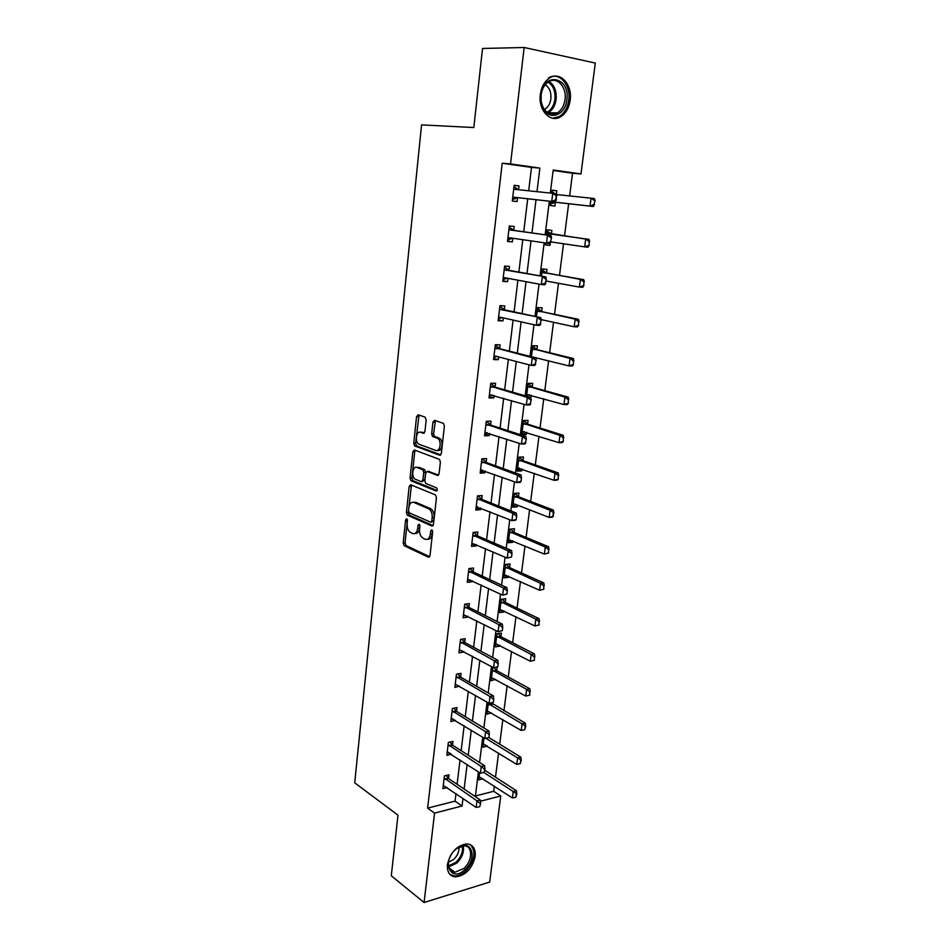 <?xml version="1.0" encoding="UTF-8"?>
<svg xmlns="http://www.w3.org/2000/svg" width="950" height="950" viewBox="0 0 950 950"><rect width="100%" height="100%" fill="white"/><g stroke="black" fill="none" stroke-linecap="round" stroke-linejoin="round"><path stroke-width="1.43" d="M406.719 518.664L405.638 519.781L403.18 542.984L404.178 545.727L428.391 557.199L430.017 555.619L432.654 531.846L431.858 529.839L430.706 530.979L430.374 534.066C429.614 538.282 427.892 540.004 425.184 539.22L422.798 538.092C420.423 536.299 419.354 533.342 419.579 529.209L419.912 526.158L419.128 524.186L418.024 525.314L417.691 528.366C416.955 532.534 415.281 534.244 412.644 533.484L410.305 532.392C407.989 530.634 406.944 527.713 407.158 523.628L406.719 518.664M570.178 100.201C569.014 107.956 565.832 113.478 560.619 116.779C550.394 123.393 538.021 110.153 540.312 94.513C541.417 86.877 544.504 81.367 549.575 77.983C560.144 70.846 572.624 84.669 570.178 100.201M475.178 856.401C472.138 868.751 465.548 875.591 455.406 876.921C449.576 876.126 446.928 871.993 447.438 864.512C450.407 852.257 456.902 845.381 466.937 843.885C473.005 844.586 475.748 848.754 475.178 856.401M426.194 419.876L425.066 417.121L418.154 414.794L416.563 416.611L413.737 443.306L414.628 445.942L439.672 455.228L441.346 453.435L444.386 426.063L443.484 423.379L434.577 420.327L432.927 422.168L431.668 433.794L432.571 436.466L437.713 438.425C442.011 440.978 440.076 452.366 435.694 450.407L418.748 444.125C414.592 441.702 416.361 430.457 420.636 432.286L423.332 433.236L424.947 431.442L426.194 419.876M475.416 795.957L493.691 791.303L500.757 795.957L489.654 882.075L424.08 902.5L391.293 875.793L397.979 815.171L354.718 782.812L421.562 124.889L473.812 127.538L482.541 48.462L524.163 47.5L595.282 63.056L580.984 173.957L553.197 170.002L550.335 193.064M424.08 902.5L434.542 813.117L462.044 805.992L462.983 798.38M528.675 190.808L531.501 167.402L502.218 163.234L427.631 808.141L434.542 813.117M502.218 163.234L510.542 163.922L524.163 47.5M410.733 484.761L409.165 486.436L406.41 512.489L407.372 515.197L431.846 526.003L433.473 524.364L436.442 497.669L435.468 494.902L410.733 484.761M410.044 478.099L412.846 451.737L414.426 449.991L439.458 459.372L440.384 462.08L439.102 473.694L437.439 475.428L427.274 471.473L425.659 473.195L424.84 480.771L425.778 483.479L436.632 487.884C437.641 489.535 437.475 490.568 436.157 491.008L410.982 480.783L410.044 478.099L411.932 478.004L414.734 451.666L412.846 451.737M427.631 808.141L455.062 801.147L455.976 793.571M457.093 784.308L460.037 759.881M461.154 750.678L464.158 725.776M465.262 716.644L468.326 691.232M469.419 682.159L472.542 656.236M473.622 647.259L476.817 620.813M477.897 611.895L481.151 584.915M482.208 576.08L485.533 548.554M486.59 539.802L489.974 511.718M491.019 503.061L494.475 474.406M495.508 465.821L499.035 436.596M500.056 428.106L503.654 398.276M504.664 389.88L508.345 359.444M509.343 351.144L513.083 320.079M514.081 311.885L517.893 280.191M518.878 272.104L522.773 239.744M523.735 231.764L527.713 198.787M448.543 778.513L448.994 774.796L444.41 775.877L442.902 788.654L447.248 787.586M448.436 752.341L451.428 754.276L446.844 755.321L448.364 742.401L452.96 741.392L452.521 745.133M456.534 711.324L456.986 707.584L452.366 708.498L450.822 721.584L455.454 720.409M460.608 677.113L461.047 673.36L456.428 674.179L454.86 687.432L459.539 686.114M464.728 642.449L465.168 638.697L460.524 639.409L458.945 652.84L463.576 652.08L463.659 651.391M468.884 607.477L469.348 603.582L464.681 604.212L463.077 617.809L467.733 617.144L467.839 616.217M473.112 571.936L473.575 568.041L468.896 568.563L467.269 582.326L471.936 581.768L472.079 580.604M477.387 535.931L477.85 532.036L473.159 532.451L471.509 546.404L476.199 545.929L476.366 544.528M478.004 495.841L481.686 499.344L482.184 495.556L477.47 495.876L475.808 510.008L480.51 509.639L480.712 507.977M486.127 462.436L486.578 458.613L481.852 458.826L480.166 473.136L484.892 472.886L485.117 470.963M490.58 425.018L491.031 421.183L486.281 421.289L484.571 435.789L489.309 435.634L489.571 433.449M495.081 387.101L495.544 383.266L490.77 383.254L489.036 397.943L493.798 397.907L494.095 395.438M499.652 348.686L500.116 344.838L495.318 344.707L493.561 359.599L498.346 359.682L498.667 356.927M504.284 309.759L504.735 305.9L499.938 305.651L498.156 320.744L502.954 320.946L503.31 317.906M508.974 270.311L509.426 266.439L504.604 266.071L502.799 281.354L507.621 281.687L508.012 278.35M513.724 230.328L514.188 226.444L509.343 225.958L507.514 241.442L512.347 241.894L512.786 238.26M518.546 189.739L519.009 185.915L514.152 185.286L512.288 200.996L517.144 201.566L517.607 197.671M493.691 791.303L494.356 786.125M495.496 777.183L498.572 753.065M499.7 744.194L502.835 719.601M503.963 710.79L507.157 685.734M508.274 676.97L511.527 651.427M512.644 642.734L515.969 616.693M517.061 608.071L520.446 581.519M521.538 572.969L524.994 545.906M526.074 537.427L529.589 509.829M530.67 501.422L534.256 473.29M535.313 464.966L538.982 436.276M540.028 428.034L543.756 398.774M544.801 390.616L548.601 360.786M549.634 352.711L553.518 322.299M554.539 314.308L558.493 283.29M559.503 275.405L563.528 243.758M564.526 235.968L568.634 203.727M569.632 195.938L572.529 173.232L553.138 170.477M483.122 778.774L478.764 779.843L479.655 772.659M483.978 737.996L482.826 747.199L487.243 746.023M488.348 702.869L486.946 714.163L491.399 712.868M492.492 704.104L492.682 702.608M493.383 667.636L492.718 667.755L491.103 680.722L495.603 679.297M496.696 670.605L497.135 667.066M500.935 636.702L501.398 633.044L496.957 633.733L495.318 646.867L499.759 646.143L499.854 645.323M505.222 602.502L505.697 598.702L501.244 599.296L499.593 612.596L504.034 611.954L504.165 610.921M509.58 567.732L510.055 563.932L505.59 564.431L503.916 577.897L508.381 577.351L508.535 576.092M513.997 532.523L514.472 528.722L509.984 529.126L508.286 542.759L512.763 542.308L512.952 540.823M518.474 496.767L518.938 493.062L514.437 493.371L512.715 507.181L517.216 506.837L517.429 505.103M522.999 460.667L523.462 456.962L518.949 457.164L517.204 471.141L521.716 470.903L521.966 468.932M527.582 424.116L528.046 420.399L523.509 420.494L521.752 434.649L526.276 434.518L526.549 432.298M530.896 397.658L531.204 395.188M532.214 387.089L532.689 383.361L528.141 383.349L526.538 396.174M535.824 358.304L535.919 357.592M536.916 349.588L537.391 345.848L532.819 345.717L531.454 356.713M541.678 311.588L542.153 307.836L537.569 307.598L536.441 316.694M546.499 273.101L546.974 269.337L542.379 268.981L541.488 276.141M545.597 243.152L545.371 244.958L549.979 245.385L550.24 243.236M551.392 234.104L551.855 230.328L547.247 229.852L546.606 235.006M550.798 201.364L550.288 205.509L554.907 206.067L555.382 202.267M556.391 194.216L556.819 190.796L552.188 190.202L551.808 193.218M572.529 173.232L580.984 173.957M480.439 801.23L500.757 795.957M549.326 201.198L545.146 234.804M544.136 242.927L540.039 275.88M539.018 284.121L535.004 316.397M533.971 324.734L530.041 356.357M528.996 364.8L525.148 395.782M524.079 404.32L520.315 434.673M519.234 443.306L515.541 473.041M514.461 481.769L510.839 510.91M509.746 519.721L506.196 548.269M505.091 557.163L501.612 585.141M500.496 594.118L497.088 621.538M495.959 630.598L492.622 657.459M491.494 666.591L488.217 692.93M487.077 702.133L483.871 727.938M482.719 737.212L479.572 762.506M478.408 771.851L475.332 796.634M536.999 191.674L539.885 168.102L510.542 163.922M464.111 789.058L467.115 764.489M468.243 755.238L471.295 730.17M472.423 720.991L475.534 695.424M476.651 686.304L479.833 660.226M480.938 651.178L484.179 624.578M485.284 615.6L488.585 588.454M489.678 579.571L493.05 551.867M494.131 543.067L497.574 514.793M498.643 506.077L502.158 477.233M503.215 468.599L506.801 439.173M507.846 430.623L511.516 400.603M512.549 392.148L516.278 361.499M517.299 353.151L521.122 321.872M522.12 313.619L526.015 281.699M527.013 273.553L530.991 240.967M531.976 232.928L536.026 199.714M455.062 801.147L462.044 805.992M531.501 167.402L539.885 168.102M487.219 746.213L483.93 744.171M455.43 720.646L451.867 718.449M491.352 713.26L487.599 711.051M459.479 686.577L455.442 684.214M495.52 679.903L491.494 677.659M463.576 652.08L459.313 649.741M499.759 646.143L495.674 644.005M467.733 617.144L463.422 614.935M504.034 611.954L499.926 609.936M471.936 581.768L467.578 579.69M508.381 577.351L504.213 575.451M476.199 545.929L471.794 543.994M512.763 542.308L508.559 540.538M480.51 509.639L476.057 507.834M517.216 506.837L512.964 505.174M484.892 472.886L480.391 471.212M521.716 470.903L517.429 469.371M489.309 435.634L484.761 434.114M526.276 434.518L521.942 433.117M493.798 397.907L489.202 396.542M498.346 359.682L493.703 358.459M502.954 320.946L498.251 319.877M507.621 281.687L502.871 280.784M512.347 241.894L507.549 241.169M549.979 245.385L545.407 244.708M519.009 185.915L514.128 185.416M556.819 190.796L552.176 190.321M414.96 533.472C417.394 533.829 418.938 532.071 419.579 528.2L417.691 528.366M419.876 525.386L419.579 528.2M427.571 539.22C430.053 539.553 431.621 537.771 432.262 533.9L430.374 534.066M432.594 530.943L432.262 533.9M407.479 519.994L405.056 542.806L406.042 545.549L429.673 556.712M411.481 485.07L408.286 512.347L409.248 515.054L433.081 525.564M408.512 510.874L409.272 512.822L430.671 522.191L431.811 521.039L432.167 517.774C432.404 513.677 431.359 510.732 429.032 508.927L413.867 502.431C411.231 501.754 409.557 503.512 408.856 507.68L408.512 510.874M431.264 522.144L433.711 520.885L431.811 521.039M413.559 502.312L415.756 502.301L430.92 508.784C433.259 510.589 434.304 513.534 434.067 517.631L433.711 520.885M415.233 450.288L414.734 451.666M438.603 475.036L428.45 471.414M437.119 490.509L413.036 480.759L411.148 480.866M416.943 467.447C412.644 465.464 410.97 476.829 415.197 479.192L421.313 481.709L422.916 479.999L423.736 472.447L422.809 469.751L416.943 467.447L418.843 467.353L416.967 467.447M422.049 481.662L424.816 479.892L422.916 479.999M418.843 467.353L424.709 469.656L425.636 472.352L424.816 479.892M411.932 478.004L413.036 480.759M420.886 432.274L424.401 432.891M437.606 450.336C441.988 452.283 443.923 440.907 439.624 438.366L437.048 438.093M435.444 420.624L433.568 433.746L434.471 436.406L438.959 438.033M419.033 415.091L415.625 443.234L416.516 445.871L440.8 454.86M479.156 776.72L512.371 797.929L513.214 791.516L483.847 772.469M516.278 794.034L515.85 797.252L516.812 793.903L513.214 791.516L516.396 790.685L484.797 770.272M512.371 797.929L515.85 797.252M516.812 793.903L516.396 790.685M479.691 806.74L480.652 803.32L479.691 806.74L476.164 807.429L443.282 785.436M444.161 778.002L476.983 800.874L480.32 800.007L480.652 803.32M446.061 775.485L448.697 778.62L480.32 800.007M476.164 807.429L476.983 800.874L480.094 803.462M455.774 849.288C470.108 836.107 479.287 857.613 464.823 869.784C450.716 883.191 440.931 861.721 455.774 849.288M448.982 859.726C447.402 867.148 449.35 871.34 454.86 872.29L463.802 868.514C472.732 861.056 472.981 845.678 464.075 845.856L456.819 848.433M458.981 847.115C459.242 851.651 457.449 855.796 453.589 859.524L448.459 862.279M449.896 874.392L454.349 875.983C458.031 876.102 461.747 874.546 465.476 871.281C474.786 860.878 476.437 852.019 470.428 844.704M566.829 99.786C565.393 115.829 548.364 121.362 542.699 107.291L541.108 101.828L540.989 94.869C543.317 71.191 570.475 76.879 566.829 99.786M541.108 95.048L541.215 101.472L542.688 106.531C546.404 113.608 551.309 115.71 557.389 112.848C561.557 110.2 564.098 105.782 565.024 99.596C566.96 87.163 556.973 76.166 548.53 81.819C544.469 84.514 541.987 88.932 541.108 95.048M545.217 84.764C549.492 87.578 551.38 92.281 550.881 98.859C550.169 103.681 548.197 107.124 544.944 109.191L544.374 109.487M552.556 118.216L559.206 116.601C564.383 113.335 567.554 107.849 568.706 100.154C571.104 84.859 558.909 71.179 548.435 77.971M483.218 744.064L516.776 764.394L517.619 757.898L485.747 738.269M520.707 760.416L520.279 763.669L521.241 760.285L517.619 757.898L520.814 757.138L488.894 737.568L489.321 734.207L488.894 737.58M516.776 764.394L520.279 763.669M521.241 760.285L520.814 757.138M487.338 711.028L521.229 730.443L522.084 723.864L488.264 703.594M525.196 726.382L524.756 729.671L525.73 726.263L522.084 723.864L525.291 723.176L491.376 702.893M521.229 730.443L524.756 729.671M525.73 726.263L525.291 723.176M483.989 772.433L484.963 768.989L483.989 772.433L480.439 773.169L447.224 752.115M448.103 744.586L481.27 766.531L484.607 765.736L484.963 768.989M449.908 742.057L452.663 745.239L484.607 765.736M480.439 773.169L481.27 766.531L484.405 769.12M488.336 737.699L484.761 738.482L451.202 718.366M452.105 710.742L485.604 731.761L488.953 731.025L489.321 734.207M453.815 708.213L456.689 711.431L488.953 731.025M484.761 738.482L485.604 731.761L488.763 734.338M529.839 695.139L529.744 691.909L529.839 695.139L525.742 696.065L526.609 689.403L492.433 670.059M529.744 691.909L526.609 689.403L529.827 688.774L496.874 670.736L493.952 667.672M491.494 677.576L525.742 696.065L529.304 695.246M530.278 691.802L529.827 688.774M534.434 660.274L534.339 656.996L534.434 660.274L530.302 661.236L531.192 654.491L496.66 636.108M534.339 656.996L531.192 654.491L534.411 653.932L501.125 636.809L497.942 633.579M495.722 643.72L530.302 661.236L533.9 660.369M534.874 656.901L534.411 653.932M539.089 624.981L538.994 621.644L539.089 624.981L534.933 625.979L535.824 619.139L500.947 601.73M538.994 621.644L535.824 619.139L539.066 618.664L505.388 602.454L502.075 599.189M499.985 609.437L534.933 625.979L538.555 625.064M539.541 621.561L539.066 618.664M493.311 702.394L493.739 698.986L493.311 702.394L489.143 703.332L455.24 684.202M456.154 676.483L489.998 696.528L493.359 695.875L493.739 698.986M457.746 673.942L460.762 677.207L493.359 695.875M492.753 702.513L489.143 703.332L489.998 696.528L493.169 699.105M497.776 666.758L498.216 663.314L497.776 666.758L493.584 667.743L459.325 649.61M460.251 641.796L494.439 660.844L497.824 660.262L498.216 663.314M461.724 639.231L464.883 642.556L497.824 660.262M497.218 666.864L493.584 667.743L494.439 660.844L497.646 663.409M502.301 630.658L502.74 627.166L502.301 630.658L498.085 631.679L463.457 614.579M464.396 606.658L498.952 624.684L502.348 624.174L502.74 627.166M465.726 604.069L469.051 607.454L502.348 624.174M501.742 630.752L498.085 631.679L498.952 624.684L502.182 627.249M543.804 589.226L543.721 585.829L543.804 589.226L539.612 590.259L540.526 583.336L505.281 566.924M543.721 585.829L540.526 583.336L543.768 582.92L509.794 567.708L506.255 564.359M504.308 574.726L539.612 590.259L543.269 589.297M544.267 585.758L543.768 582.92M506.896 594.082L507.336 590.544L506.896 594.082L502.633 595.139L467.649 579.096M468.599 571.081L503.524 588.062L506.92 587.622L507.336 590.544M469.775 568.468L473.183 571.864L506.92 587.622M506.326 594.154L502.633 595.139L503.524 588.062L506.766 590.615M548.577 553.007L548.506 549.551L548.577 553.007L544.362 554.087L545.276 547.069L509.663 531.691M548.506 549.551L545.276 547.069L548.542 546.737L514.199 532.511L510.471 529.079M508.678 539.588L544.362 554.087L548.043 553.066M549.041 549.492L548.542 546.737M511.539 557.021L511.991 553.423L511.539 557.021L507.253 558.113L471.889 543.163M472.851 535.04L508.143 550.941L511.563 550.584L511.991 553.423M473.86 532.392L477.411 535.836L511.563 550.584M510.969 557.08L507.253 558.113L508.143 550.941L511.421 553.494M514.366 503.939L549.171 517.429L550.097 510.328L514.104 496.007M553.351 512.81L552.876 516.361L553.886 512.763L550.097 510.328L553.363 510.067L518.676 496.862L514.746 493.347M553.423 516.313L552.437 517.156L549.171 517.429L552.876 516.361M553.886 512.763L553.363 510.067M476.188 506.801L477.47 506.694M516.254 519.46L516.705 515.826L516.254 519.46L515.351 520.315L511.931 520.6L476.188 506.766M477.161 498.536L512.834 513.332L516.266 513.059L516.705 515.826M478.301 499.581L481.686 499.344L516.266 513.059M515.684 519.508L511.931 520.6L512.834 513.332L516.135 515.874M517.596 468.231L519.294 467.982M558.327 479.144L558.256 475.57L558.327 479.144L557.317 480.106L554.04 480.296L554.978 473.1L518.605 459.871M558.256 475.57L554.978 473.1L558.268 472.922L523.201 460.762L519.092 457.164M517.596 467.97L554.04 480.296L557.781 479.18M558.802 475.546L558.268 472.922M437.368 438.081L438.995 438.389M480.51 470.155L482.279 469.918M521.028 481.401L521.491 477.707L521.028 481.401L520.113 482.374L516.669 482.576L480.546 469.894M481.531 461.558L517.584 475.214L521.028 475.012L521.491 477.707M482.232 458.814L486.293 462.508L521.028 475.012M520.457 481.436L516.669 482.576L517.584 475.214L520.909 477.743M522.12 431.918L524.246 431.561M563.291 441.477L563.231 437.843L563.291 441.477L562.258 442.558L558.98 442.676L559.93 435.385L523.165 423.261M563.231 437.843L559.93 435.385L563.219 435.278L527.784 424.199L523.545 420.494M522.144 431.478L558.98 442.676L562.744 441.501M563.778 437.831L563.219 435.278M486.578 421.337L490.746 425.077L525.861 436.466L526.336 439.078L525.291 442.843L526.336 439.078M487.124 432.63L485.189 433.022M525.861 442.819L524.923 443.923L521.479 444.042L484.951 432.535M485.949 424.092L522.405 436.572L525.861 436.466M525.291 442.843L521.479 444.042L522.405 436.572L525.754 439.102M526.692 395.164L529.257 394.63M568.326 403.311L568.266 399.617L568.326 403.311L567.269 404.522L563.979 404.558L564.941 397.171L568.242 397.147L532.416 387.173L528.141 383.586M568.266 399.617L564.941 397.171L527.784 386.187M526.751 394.511L563.979 404.558L567.779 403.322M568.812 399.617L568.242 397.147M491.031 383.551L495.247 387.173L530.753 397.397L531.24 399.926L530.195 403.714L531.24 399.926M492.017 394.832L489.63 395.414M530.765 403.714L529.803 404.949L526.347 404.985L489.428 394.689M490.438 386.139L527.286 397.421L530.753 397.397M530.195 403.714L526.347 404.985L527.286 397.421L530.67 399.926M573.432 364.634L573.372 360.881L573.432 364.634L572.351 365.976L569.038 365.928L570.024 358.435L573.337 358.506L537.118 349.659L532.796 346.204M573.372 360.881L570.024 358.435L532.463 348.638M532.178 356.891L569.038 365.928L572.874 364.634M573.919 360.893L573.337 358.506M495.556 345.266L499.819 348.745L535.717 357.782L536.216 360.228L535.159 364.064L536.216 360.228M496.992 356.499L494.131 357.307M535.741 364.076L534.755 365.441L531.276 365.394L495.496 356.108L493.952 356.345M494.974 347.676L532.237 357.723L535.717 357.782M535.159 364.064L531.276 365.394L532.237 357.723L535.646 360.216M578.597 325.446L578.55 321.622L578.597 325.446L577.493 326.907L574.18 326.776L575.178 319.188L578.491 319.343L541.88 311.659L537.51 308.346M578.55 321.622L575.178 319.188L537.201 310.603M541.191 319.616L574.18 326.776L578.051 325.423M579.096 321.646L578.491 319.343M500.139 306.482L504.45 309.819L540.752 317.633L541.274 319.984L540.194 323.855L541.274 319.984M502.039 317.621L498.691 318.701M540.776 323.879L539.778 325.387L536.287 325.256L500.104 317.193L498.536 317.478M499.569 308.702L500.994 309.641L540.752 317.633M540.194 323.855L536.287 325.256L537.261 317.466L540.681 319.96M583.834 285.712L583.787 281.829L583.834 285.712L582.718 287.316L579.381 287.09L580.391 279.407L583.727 279.644L546.713 273.161L542.284 269.99M583.787 281.829L580.391 279.407L541.999 272.056M546.155 281.046L579.381 287.09L583.288 285.677M584.345 281.865L583.727 279.644M504.782 267.164L509.141 270.358L545.846 276.913L546.381 279.181L545.312 283.088L546.381 279.181M507.157 278.196L503.322 279.585M545.894 283.136L544.861 284.786L541.357 284.549L504.771 277.744L503.191 278.101M504.236 269.194L505.673 270.097L545.846 276.913M545.312 283.088L541.357 284.549L542.343 276.664L545.799 279.146M589.154 245.444L589.107 241.49L589.154 245.444L588.003 247.19L584.666 246.869L585.687 239.079L589.024 239.4L551.606 234.151L547.129 231.123M589.107 241.49L585.687 239.079L546.856 232.999M551.012 241.917L584.666 246.869L588.596 245.385M589.665 241.537L589.024 239.4M509.485 227.323L513.903 230.375L551.024 235.636L551.57 237.809L550.489 241.763L551.57 237.809M512.335 238.201L508.001 239.934M551.071 241.811L550.014 243.616L509.497 237.773L507.906 238.189M508.963 229.164L510.411 230.019L551.024 235.636M550.489 241.763L546.499 243.283L547.497 235.279L550.988 237.749M550.489 204.107L555.596 202.267L593.358 206.506L590.009 206.091L591.043 198.194L556.474 194.548M554.646 193.562L552.009 191.591M594.498 200.592L591.043 198.194L594.403 198.621L595.056 200.664L593.976 204.547L595.056 200.664M550.679 202.314L552.271 201.863L590.009 206.091L593.976 204.547M594.534 204.618L593.358 206.506M555.738 199.844L556.332 199.916L556.249 195.783L555.738 199.844L551.724 201.436L555.251 201.863L517.786 197.671L512.774 199.536M513.76 188.587L515.221 189.394L552.734 193.313L551.724 201.436L514.294 197.256L512.679 197.731M556.249 195.783L552.734 193.313L556.261 193.764L556.842 195.854M514.283 186.758L518.237 189.667L514.734 189.216M555.251 201.863L556.332 199.916M407.407 519.65L405.638 519.781M432.559 530.824L430.706 530.979M419.829 525.16L418.024 525.314M429.329 557.092L428.391 557.199M406.125 545.597L404.261 545.775M405.056 542.806L403.18 542.984M432.713 525.932L431.846 526.003M409.379 515.126L407.491 515.268M408.286 512.347L406.41 512.489M411.053 486.317L409.165 486.436M434.067 517.631L432.167 517.774M430.433 508.535L428.545 508.678M415.756 502.301L413.867 502.431M438.188 475.392L437.439 475.428M429.174 471.378L427.274 471.473M425.636 472.352L423.736 472.447M424.508 469.561L422.619 469.656M423.961 433.224L423.332 433.236M422.536 432.226L420.636 432.286M434.72 436.525L432.808 436.584M433.568 433.746L431.668 433.794M434.839 422.133L432.927 422.168M440.372 455.192L439.672 455.228M416.729 445.989L414.841 446.049M415.625 443.234L413.737 443.306M418.463 416.575L416.563 416.611M445.407 779.416L448.697 778.62M444.992 779.024L448.281 778.24M463.232 845.868C464.324 851.972 462.139 857.731 456.665 863.158L448.673 866.875M448.483 865.913L455.858 862.351C461.011 857.268 463.161 851.818 462.294 845.987M549.064 81.51C554.42 85.144 556.771 91.105 556.118 99.394C555.216 105.533 552.686 109.927 548.542 112.551L547.96 112.848M547.093 112.278C551.356 109.844 553.957 105.521 554.895 99.299C555.524 91.343 553.268 85.595 548.15 82.068M492.254 703.879L489.084 704.52M492.682 704.235L489.499 704.876M449.362 745.964L452.663 745.239M448.946 745.584L452.247 744.859M453.364 712.096L456.689 711.431M452.948 711.728L456.273 711.075M496.446 670.391L493.264 670.961M496.874 670.736L493.691 671.306M500.697 636.488L497.503 636.987M501.125 636.809L497.931 637.319M504.996 602.158L501.79 602.597M505.436 602.478L502.229 602.918M457.425 677.801L460.762 677.207M456.997 677.457L460.334 676.851M461.534 643.079L464.883 642.556M461.106 642.734L464.455 642.212M465.702 607.917L469.051 607.454M465.262 607.584L468.623 607.121M509.354 567.399L506.136 567.768M509.794 567.708L506.576 568.076M469.906 572.304L473.278 571.912M469.478 571.983L472.839 571.591M513.76 532.214L510.53 532.511M514.199 532.511L510.969 532.808M474.181 536.227L477.565 535.907M473.741 535.919L477.126 535.61M518.225 496.577L514.983 496.803M518.676 496.862L515.434 497.088M478.503 499.688L481.899 499.451M478.064 499.391L481.448 499.154M522.737 460.489L519.496 460.643M523.201 460.762L519.947 460.916M482.885 462.662L486.293 462.508M482.434 462.389L485.842 462.223M527.321 423.938L524.056 424.021M527.784 424.199L524.519 424.282M487.326 425.161L490.746 425.077M486.863 424.899L490.283 424.816M531.952 386.923L528.687 386.923M532.416 387.173L529.15 387.173M491.815 387.161L495.247 387.173M491.364 386.911L494.796 386.911M536.655 349.422L533.366 349.351M537.118 349.659L533.841 349.576M496.375 348.662L499.819 348.745M495.912 348.424L499.356 348.508M541.417 311.446L538.116 311.279M541.88 311.659L538.591 311.493M499.605 317.205L500.282 317.229M500.994 309.641L504.45 309.819M500.519 309.427L503.987 309.593M546.226 272.959L542.925 272.709M546.713 273.161L543.4 272.911M504.26 277.78L505.317 277.851M505.673 270.097L509.141 270.358M505.198 269.895L508.666 270.156M551.119 233.961L547.794 233.629M551.606 234.151L548.281 233.819M508.986 237.821L511.29 238.034M510.411 230.019L513.903 230.375M509.936 229.829L513.416 230.185M555.596 202.267L552.271 201.863M555.073 202.338L551.748 201.934M513.784 197.315L517.275 197.743M514.294 197.256L517.786 197.671M406.042 545.549L404.178 545.727M409.248 515.054L407.372 515.197M430.92 508.784L429.032 508.927M424.709 469.656L422.809 469.751M412.858 480.676L410.982 480.783M439.624 438.366L437.713 438.425M434.471 436.406L432.571 436.466M416.516 445.871L414.628 445.942M463.446 845.405L464.075 845.856M448.958 867.789L454.86 872.29M542.688 106.531L542.699 107.291M544.944 109.191L544.148 109.167M557.389 112.848L547.936 112.836M505.388 602.454L502.182 602.894M465.654 607.893L469.015 607.43M509.699 567.661L506.481 568.029M469.811 572.244L473.183 571.864M514.045 532.428L510.827 532.736M474.026 536.144L477.411 535.836M518.462 496.755L515.221 496.981M522.928 460.631L519.674 460.786M482.624 462.531L486.032 462.377M527.452 424.044L524.198 424.128M487.006 425.006L490.426 424.923M532.048 386.983L528.77 386.983M491.447 386.983L494.879 386.983M536.691 349.457L533.401 349.374M495.947 348.448L499.391 348.543"/></g></svg>
